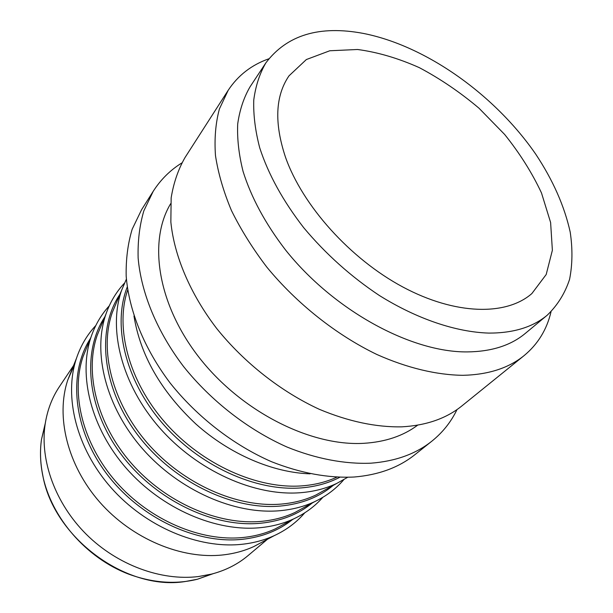 <?xml version="1.0" encoding="UTF-8"?>
<svg xmlns="http://www.w3.org/2000/svg" width="613" height="613" viewBox="0 0 613 613"><rect width="100%" height="100%" fill="white"/><g stroke="black" fill="none" stroke-linecap="round" stroke-linejoin="round"><path stroke-width="0.92" d="M109.237 305.872C101.214 314.653 95.161 325.013 91.069 336.951C77.997 375.194 90.877 427.928 126.447 468.455C162.001 508.974 216.243 532.138 260.441 527.663C272.624 526.437 283.788 523.471 293.926 518.767C305.343 513.403 314.982 506.254 322.836 497.319M95.812 325.511C87.176 334.721 80.724 345.671 76.449 358.36C63.675 396.396 76.242 448.103 110.907 487.496C145.557 526.866 198.505 549.041 241.966 544.29C253.652 543.026 264.41 540.137 274.241 535.639C286.386 530.007 296.569 522.391 304.776 512.805M124.447 283.16C116.248 291.888 110.064 302.263 105.888 314.277C92.494 352.85 105.804 406.833 142.492 448.716C179.165 490.576 234.994 514.882 280.095 510.69C292.815 509.51 304.4 506.468 314.852 501.564C326.338 496.101 335.978 488.822 343.755 479.726M126.393 279.099L121.581 290.386C107.888 329.235 121.673 384.481 159.541 427.759C197.378 471.029 254.855 496.545 300.86 492.676C314.117 491.572 326.124 488.469 336.882 483.358L347.586 477.343M133.963 315.986C140.346 355.279 161.004 391.301 195.922 424.043C229.837 454.34 272.777 472.623 310.094 473.841M73.568 365.54L59.453 386.596C51.967 397.76 47.163 410.526 45.048 424.886C39.929 460.715 55.377 503.534 86.333 534.344C117.344 565.102 161.204 581.093 198.29 576.572L211.531 574.105C225.576 570.435 237.744 564.274 248.027 555.616L267.414 539.287M285.474 157.158C274.141 123.014 275.314 95.919 288.991 75.851L306.354 59.545L329.794 50.764L357.563 49.492C377.639 52.182 398.228 58.235 419.315 67.645C440.218 78.74 460.118 92.257 478.998 108.21L504.629 134.439C519.793 153.342 532.076 172.843 541.486 192.942L550.612 222.511L552.374 250.257L546.198 274.509L531.877 293.55C506.445 315.894 455.643 315.258 402.879 287.022C350.176 258.839 302.47 205.562 285.474 157.158M551.018 311.795C546.85 329.564 537.908 344.146 524.176 355.548C508.759 368.084 488.369 374.673 463.022 375.317C436.74 375.01 407.224 368.03 376.849 354.475C336.322 334.92 296.914 303.719 266.893 267.207C252.732 248.625 240.924 229.745 231.469 210.566C223.492 191.524 218.159 173.188 215.469 155.541C214.289 138.553 215.607 123.014 219.416 108.915L228.205 90.272C238.043 75.384 251.568 64.901 268.77 58.817M265.85 62.894L250.081 86.762C243.805 97.551 239.683 109.942 237.706 123.926C237.055 138.707 238.84 154.53 243.062 171.402C251.284 197.593 265.429 223.768 285.497 249.92C333.564 310.347 410.856 352.391 467.129 351.916C491.427 351.655 510.805 345.487 525.28 333.426L547.286 315.143C557.585 305.19 565.01 293.267 569.569 279.375C572.496 264.64 572.711 248.87 570.197 232.059C564.45 206.144 552.987 180.222 535.823 154.3C494.883 94.846 426.05 45.745 363.287 33.409C319.411 25.156 286.93 34.979 265.85 62.894C259.628 73.629 255.598 86.019 253.759 100.049C253.284 114.907 255.276 130.868 259.751 147.932C268.394 174.444 283.06 201.041 303.734 227.722C325.687 253.966 350.912 276.57 379.401 295.52C417.185 319.097 456.202 332.116 488.936 333.097C513.456 333.12 532.912 327.135 547.286 315.143M456.991 409.584C451.107 421.874 442.747 432.387 431.92 441.122L414.817 454.739C398.764 467.558 378.535 474.983 354.122 477.021C328.07 478.247 300.531 473.144 271.521 461.712C233.423 445.03 197.179 416.978 170.184 383.064C144.193 348.659 128.899 310.569 126.178 276.141C125.841 259.299 127.833 243.66 132.17 229.239L141.534 209.799L153.204 191.317C160.706 179.594 170.245 170.146 181.823 162.951M431.92 441.122C415.852 453.957 395.485 461.313 370.819 463.19C344.843 464.233 316.155 458.846 287.037 447.046C248.273 429.843 211.27 401.132 183.601 366.574C156.959 331.533 141.151 292.868 138.14 258.081C137.664 241.07 139.572 225.308 143.856 210.811L153.204 191.317M228.205 90.272L184.988 157.587C178.207 169.464 173.602 182.896 171.157 197.869L170.851 221.975C174.184 255.843 190.16 293.842 216.772 328.591C244.38 362.888 281.114 391.715 319.396 409.338C348.513 421.483 375.976 427.322 401.776 426.84C426.349 425.476 446.417 418.472 461.972 405.852L524.176 355.548M170.644 203.7C147.955 241.307 157.457 304.646 199.784 358.298C241.989 411.967 310.998 446.532 363.953 443.306C385.424 441.958 403.339 435.897 417.698 425.138M74.671 364.352L67.805 379.914C55.591 416.25 67.223 465.083 99.643 502.039C132.063 538.973 181.8 559.608 223.048 554.918C234.135 553.662 244.365 550.888 253.751 546.581L263.383 541.44M90.509 338.338C68.196 372.781 72.656 427.813 105.72 472.523C138.676 517.257 195.915 544.382 242.411 539.302C262.172 537.08 278.907 530.475 292.616 519.479M284.991 523.609L275.329 528.843C265.582 533.371 254.885 536.252 243.238 537.471C200.995 541.93 149.618 520.176 116.079 481.849C82.525 443.505 70.487 393.316 83.084 356.536L87.238 346.36M104.762 317.005C81.935 351.525 86.571 407.622 120.638 453.658C154.591 499.718 213.431 528.031 260.839 523.218C281.229 521.081 298.37 514.338 312.262 502.982M304.669 507.15L295.006 512.453C284.953 517.188 273.858 520.138 261.713 521.326C218.626 525.533 165.809 502.76 131.274 463.206C96.724 423.637 84.318 372.298 97.229 335.188L101.444 325.005M119.941 294.294C96.609 328.844 101.451 386.029 136.599 433.468C171.625 480.929 232.181 510.545 280.524 506.039C301.573 504.001 319.12 497.128 333.181 485.419M336.882 483.358L315.971 494.982C305.619 499.917 294.11 502.944 281.451 504.062C237.499 507.993 183.157 484.101 147.549 443.253C111.918 402.381 99.091 349.847 112.309 312.446L116.593 302.255M127.259 286.976C112.409 324.584 124.83 379.255 161.786 422.51C198.696 465.757 255.713 491.618 301.312 487.894C315.603 486.73 328.384 483.213 339.656 477.343M336.66 477.236C326.354 481.971 314.898 484.845 302.293 485.841C257.751 489.404 202.229 464.7 165.464 422.939C128.676 381.163 114.884 327.763 127.696 289.941M213.109 573.691L197.455 579.231L184.957 581.576C125.956 590.993 53.408 537.325 42.749 475.136C40.282 462.823 39.86 450.923 41.492 439.437L45.285 423.276M87.23 346.383L91.069 336.951M293.926 518.767L284.968 523.617M101.436 325.028L105.888 314.277M314.852 501.564L304.646 507.166M116.577 302.286L121.581 290.386M211.531 574.105L197.455 579.231C175.556 584.626 152.568 582.909 128.5 574.075C86.065 557.884 51.124 517.318 42.718 475.29C40.259 462.945 39.845 450.992 41.492 439.437L45.048 424.886M253.751 546.581L274.241 535.639M67.805 379.914L76.449 358.36"/></g></svg>

